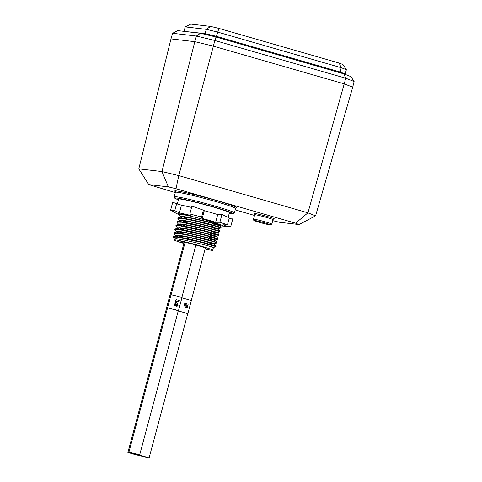 <?xml version="1.0" encoding="UTF-8"?>
<svg xmlns="http://www.w3.org/2000/svg" width="482" height="482" viewBox="0 0 482 482"><rect width="100%" height="100%" fill="white"/><g stroke="black" fill="none" stroke-linecap="round" stroke-linejoin="round"><path stroke-width="0.72" d="M134.93 454.062L138.617 455.339L136.364 454.978L127.887 452.459L134.93 454.062M132.399 453.297L128.923 452.104L131.261 452.496L139.653 454.972L132.399 453.297M141.865 456.243L149.107 457.9L140.714 455.406L138.376 455.026L141.865 456.243M343.829 73.854L345.702 78.211L354.113 81.5L350.902 76.62L343.829 73.854L216.014 37.012L200.506 33.27L177.828 30.637L172.604 33.276L170.983 38.897L194.818 41.663L213.345 46.139L344.262 83.874L352.71 87.176L315.589 215.828L299.057 224.552L295.599 223.196L175.978 188.715L168.381 186.883L148.769 184.606L175.321 192.613M344.262 83.874L345.702 78.211L214.858 40.5L216.014 37.012M172.604 33.276L196.409 36.042L194.818 41.663L213.351 46.139L214.858 40.5L196.409 36.042L200.506 33.27M354.113 81.5L352.71 87.176M184.016 31.354L205.157 33.62L216.508 36.361L340.033 71.969L345.208 73.993L346.359 69.709L342.961 64.546L339.201 63.082L218.876 28.396L210.634 26.408L190.758 24.1L185.227 26.896L206.302 29.342L217.653 32.083L341.178 67.691L346.359 69.709M340.069 72.77L341.178 67.691L339.201 63.082M216.183 37.331L218.876 28.396M204.711 34.282L206.302 29.342L210.634 26.408M184.082 31.173L185.227 26.896M345.208 73.993L345.184 74.385M184.01 243.012A13.086 0.687 15 0 1 180.877 241.693A13.086 0.687 15 0 1 181.672 241.669A13.086 0.687 15 0 1 195.861 245.007A13.086 0.687 15 0 1 206.157 248.471A13.086 0.687 15 0 1 205.356 248.495A13.086 0.687 15 0 1 205.218 248.477M205.073 249.031A19.858 1.048 -165 0 0 211.49 250.26A19.858 1.048 -165 0 0 212.701 250.224A19.858 1.048 -165 0 0 197.06 244.964A19.858 1.048 -165 0 0 175.544 239.903A19.858 1.048 -165 0 0 174.333 239.94A19.858 1.048 -165 0 0 183.889 243.446M174.333 239.94L174.58 239.054L175.828 238.855C183.54 238.921 221.877 249.296 212.267 247.35M176.466 236.56L175.472 235.704M174.647 239.325L172.924 237.283L172.978 236.572L176.737 235.457C184.449 235.523 222.786 245.898 213.177 243.952L207.826 242.645M177.545 236.71L175.647 235.596L173.839 233.318L178.569 233.433L189.649 235.578L213.309 241.596L216.942 242.868L214.412 243.79M175.496 235.608L176.828 235.126C184.54 235.186 222.877 245.567 213.267 243.615M178.798 233.469L176.472 231.969L177.738 231.728C185.45 231.788 223.787 242.169 214.177 240.217L208.893 238.927M212.55 243.458L207.923 242.313M180.274 233.704L176.623 231.83M176.472 231.969L176.581 231.589L177.828 231.39C185.54 231.45 223.877 241.831 214.267 239.885M178.467 229.095L177.472 228.233M175.068 229.414L175.147 228.992L178.738 227.992C186.456 228.052 224.787 238.433 215.177 236.487L209.959 235.21M179.551 229.245L177.647 228.131L175.84 225.847L180.569 225.962L204.904 231.288L218.942 235.397L210.453 233.493M177.497 228.143L178.828 227.655C186.54 227.721 224.877 238.096 215.267 236.15M180.798 225.998L179.467 225.359M178.473 224.504L179.738 224.257C187.456 224.323 225.787 234.704 216.177 232.752L211.026 231.499M182.274 226.239L178.623 224.365M178.497 224.407L179.828 223.925C187.54 223.985 225.877 234.366 216.267 232.414M181.798 222.268L179.473 220.768M178.647 224.395L176.924 222.353L176.978 221.636L180.738 220.527C188.456 220.587 226.787 230.968 217.177 229.016L212.092 227.781M179.497 220.678L180.828 220.19C188.546 220.25 226.877 230.631 217.268 228.685M182.798 218.533L180.473 217.033L181.738 216.792C189.456 216.858 227.787 227.233 218.177 225.287L213.152 224.064M184.275 218.774L182.551 218.045M188.36 215.605L183.57 214.761L178.864 214.604L180.623 216.894M180.473 217.039L180.581 216.653L181.828 216.454C189.547 216.52 227.878 226.895 218.268 224.949M173.146 236.457L177.683 236.734L188.763 238.879L202.018 242.054L216.05 246.145L214.327 244.103L213.177 243.952M174.068 233.149L174.147 232.728L178.683 232.999L189.763 235.15L203.018 238.319L217.051 242.41L215.424 240.048M175.147 228.992L179.684 229.263L190.764 231.414L204.019 234.589L218.051 238.674L216.424 236.313M176.069 225.678L176.147 225.257L180.684 225.534L191.764 227.679L205.019 230.854L219.051 234.945L217.424 232.577M177.147 221.527L181.684 221.798L192.764 223.949L206.019 227.118L220.051 231.209L218.328 229.167L217.177 229.016M178.069 218.213L178.147 217.792L182.684 218.063L193.764 220.214L207.019 223.389L221.051 227.474L219.334 225.449L220.087 224.877M272.74 220.654L279.446 222.274L299.057 224.552M235.204 209.875L254.502 215.436M148.769 184.606L138.792 168.857L170.996 38.903L194.812 41.669L161.958 171.544L168.381 186.883M138.792 168.857L161.958 171.544L178.786 175.611L213.351 46.139L344.232 83.868L352.685 87.17M344.232 83.868L307.92 212.827L178.786 175.611L175.978 188.715M315.589 215.828L307.92 212.827L295.599 223.196M172.839 237.048L177.569 237.162L201.898 242.488L215.942 246.597L213.412 247.525M182.027 237.072L177.864 235.535M182.967 233.312L178.864 231.8M176.647 231.86L174.858 229.534L179.569 229.697L203.904 235.017L217.942 239.132L209.387 237.21M183.901 229.559L179.87 228.064M184.841 225.805L180.87 224.335M176.84 222.118L181.569 222.232L205.904 227.552L219.943 231.667L217.412 232.589M185.775 222.045L181.871 220.599M179.647 220.66L177.858 218.334L182.57 218.497L193.65 220.648L217.31 226.661L220.943 227.932L218.412 228.86M186.709 218.292L182.871 216.87M177.328 238.97L173.068 236.879M215.942 246.597L216.057 246.163L213.948 245.832M182.136 236.632L179.714 235.764M217.051 242.41L216.942 242.868M183.076 232.878L180.72 232.029M218.051 238.674L209.507 236.783M184.01 229.125L181.72 228.299M219.051 234.945L218.942 235.397M216.948 234.632L210.574 233.065M184.949 225.365L182.72 224.564M220.051 231.209L219.943 231.667M185.883 221.612L183.72 220.828M221.051 227.474L220.943 227.932M186.817 217.852L184.72 217.099M178.84 214.647L179.147 214.056M166.543 308.197L167.471 308.245L166.537 308.221M170.959 295.171L169.971 295.08L166.471 308.149M178.46 310.727L167.573 307.805L171.074 294.743L178.424 296.424L181.961 297.659L178.46 310.727L174.906 309.486M178.985 301.678L179.304 300.551L176.044 299.593L175.273 302.479L176.159 302.72L176.623 300.973L176.153 302.72M179.304 300.551L179.003 301.684L176.623 300.973M176.376 304.058L177.081 305.486L177.521 305.142L177.225 304.51L177.557 303.54L178.075 305.287L176.858 306.492L175.641 304.455L175.213 306.064L174.376 305.829L175.195 302.762L176.376 304.058M175.195 302.762L177.069 305.486L177.521 305.142M179.286 300.545L176.044 299.599M177.081 305.486L177.509 305.136L177.069 305.486M177.545 303.533L178.057 305.281L176.846 306.492M175.641 304.455L175.207 306.064M187.763 313.637L178.268 310.872L187.757 313.655M181.919 297.828L191.348 300.563L187.847 313.631M188.155 304.244L184.799 303.274L184.516 304.317L186.474 304.859L184.148 305.684L183.859 306.769L187.221 307.739L187.51 306.654L185.751 306.13L187.878 305.275L188.137 304.238L187.878 305.275M187.86 305.269L185.745 306.124L187.51 306.654L187.203 307.733M188.137 304.238L184.799 303.28M219.527 225.666A23.299 1.229 -165 0 0 221.654 225.974A23.299 1.229 -165 0 0 208.152 220.78A23.299 1.229 -165 0 0 184.907 214.827A23.299 1.229 -165 0 0 178.702 214.46A23.299 1.229 -165 0 0 178.87 214.538M209.296 220.388A26.287 1.386 -165 0 0 202.217 218.406L204.284 210.682A26.287 1.386 15 0 1 211.369 212.664A26.287 1.386 15 0 1 217.725 214.556L215.653 222.28A26.287 1.386 -165 0 0 209.296 220.388M178.702 214.46L176.075 213.261A26.287 1.386 -165 0 1 175.02 212.55A26.287 1.386 -165 0 1 175.201 212.448L170.61 210.17L174.785 210.652L179.382 212.936A26.287 1.386 -165 0 1 190.444 215.376L189.83 213.972L201.603 217.008L202.217 218.406M173.912 211.809L175.117 212.725M219.641 225.04L220.636 225.383A21.136 1.115 -165 0 0 220.672 225.269A21.136 1.115 -165 0 0 207.417 220.69M219.358 225.371A21.136 1.115 -165 0 0 219.4 225.377A21.136 1.115 -165 0 0 220.636 225.383L219.406 225.196M229.089 218.75L232.8 218.888L230.685 226.769L225.618 226.263A26.287 1.386 -165 0 0 225.799 226.16A26.287 1.386 -165 0 0 223.244 224.829L227.462 224.823L229.293 217.985L221.979 214.394L219.87 222.274L227.462 224.823M179.382 212.936L181.449 205.212A26.287 1.386 15 0 1 191.583 207.429A26.287 1.386 15 0 0 181.449 205.212L172.719 202.289L170.61 210.17M229.775 218.78L229.089 218.756M230.685 226.769L221.654 225.974M174.785 210.652L176.617 203.82M201.603 217.008L203.434 210.17L191.944 206.091L189.83 213.972M221.979 214.394L217.725 214.556A26.287 1.386 15 0 0 211.369 212.664A26.287 1.386 15 0 0 204.284 210.682L203.434 210.17M215.653 222.28L219.87 222.274M177.31 204.007L178.629 199.078A26.287 1.386 15 0 1 212.905 206.911A26.287 1.386 15 0 1 229.408 212.683L228.143 217.418M234.397 212.899C233.384 213.761 234.873 213.93 231.39 213.755L229.209 213.436A30.071 1.585 -165 0 0 231.233 213.725A30.071 1.585 -165 0 0 214.189 207.061A30.071 1.585 -165 0 0 176.804 198.036A30.071 1.585 -165 0 0 178.43 199.819L174.797 198.186L174.207 196.77A31.155 1.639 15 0 1 176.105 196.71A31.155 1.639 15 0 1 209.863 204.651A31.155 1.639 15 0 1 234.397 212.899L235.59 208.459A31.155 1.639 -165 0 0 211.05 200.211A31.155 1.639 -165 0 0 177.298 192.264A31.155 1.639 -165 0 0 175.394 192.33L175.195 191.456M175.279 191.559A32.24 1.699 15 0 1 176.593 190.938A32.24 1.699 15 0 1 214.839 200.09A32.24 1.699 15 0 1 236.072 207.85M273.529 218.894L273.005 219.665A9.483 0.5 -165 0 0 265.534 217.159A9.483 0.5 -165 0 0 255.261 214.737A9.483 0.5 -165 0 0 254.683 214.755L254.333 213.689L255.237 214.068M254.562 213.412A10.568 0.554 15 0 1 267.612 216.557A10.568 0.554 15 0 1 273.746 218.93M271.812 224.112L270.125 224.919C268.558 224.811 260.105 222.672 256.249 221.371C253.122 219.979 254.062 221.136 253.49 219.202A9.483 0.5 15 0 1 254.068 219.183A9.483 0.5 15 0 1 264.347 221.6A9.483 0.5 15 0 1 271.812 224.112L273.005 219.665M254.773 220.509A8.399 0.44 -165 0 0 259.533 222.371A8.399 0.44 -165 0 0 269.974 224.889A8.399 0.44 -165 0 0 265.214 223.027A8.399 0.44 -165 0 0 254.773 220.509M184.245 242.121L170.062 295.056M166.555 308.143L127.887 452.459M128.923 452.104L167.591 307.793M171.092 294.725L185.136 242.307M139.653 454.972L178.328 310.631M181.835 297.551L195.909 245.019M205.35 247.995L191.282 300.491M187.775 313.583L149.107 457.9M236.198 207.802L235.59 208.459M253.49 219.202L254.683 214.755M207.001 245.519L207.971 242.139M208.64 239.807L209.037 238.421M209.586 236.523L209.706 236.09M210.2 234.373L210.646 232.806M212.327 226.944L212.779 225.377M174.207 196.77L175.394 192.33M212.701 250.224L213.424 247.513M214.333 244.115L214.424 243.778M218.334 229.185L218.424 228.848M217.924 239.15L215.412 240.06M218.924 235.415L216.412 236.325M173.839 233.318L173.954 232.884M174.839 229.583L174.954 229.149M217.942 239.132L218.057 238.698M175.84 225.847L175.954 225.419M177.84 218.382L177.954 217.948M174.147 232.728L176.659 231.818M176.147 225.257L178.659 224.347M178.147 217.792L180.66 216.882M181.931 237.463L182.25 236.174M182.865 233.722L183.184 232.426M184.733 226.227L185.052 224.937M186.6 218.738L186.92 217.448M225.799 226.16L226.154 224.823M175.159 203.241L178.117 204.248"/></g></svg>
